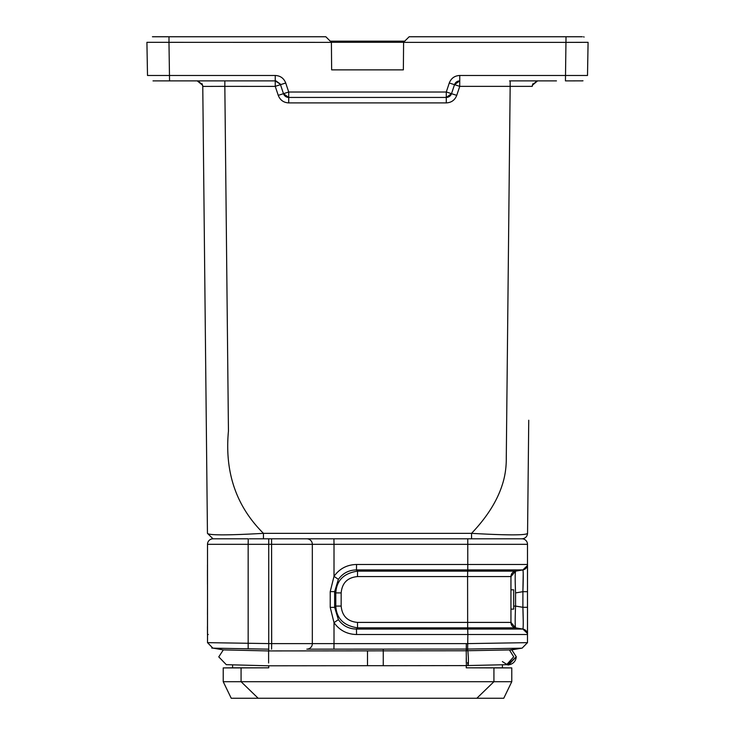 <?xml version="1.0" encoding="UTF-8"?>
<svg xmlns="http://www.w3.org/2000/svg" width="735" height="735" viewBox="0 0 735 735"><rect width="100%" height="100%" fill="white"/><g stroke="black" fill="none" stroke-linecap="round" stroke-linejoin="round"><path stroke-width="1.1" d="M268.606 662.97L268.606 650.934L466.256 650.769L466.275 649.06L306.817 649.152A5.512 5.512 0 0 0 312.329 643.63L312.329 544.323A5.512 5.512 0 0 0 306.817 538.81L249.395 538.81M383.266 665.717L466.394 665.598L466.229 650.769M466.256 650.751L467.892 650.723L468.37 657.816C468.48 665 468.232 666.599 467.616 662.602M466.514 665.579L506.599 664.679L513.719 656.824L509.419 649.933L511.78 649.878L516.282 656.759L507.784 664.541M509.419 649.933L467.892 650.723M268.606 650.934L223.339 649.896L218.764 656.879L226.297 664.67L268.459 665.8L367.5 665.699L367.5 650.888M403.598 42.318L403.359 69.862L331.641 69.862L331.402 42.318L325.835 36.759L165.972 36.759L325.835 36.759M403.579 42.299L409.165 36.759L403.598 42.272L331.402 42.272L331.641 69.862M582.304 36.759L409.165 36.759M369.824 69.862L367.5 69.862M533.013 80.896L509.566 80.896L533.013 80.896M537.653 36.759L528.364 36.759M252.619 538.81L263.452 538.81L263.452 533.353C227.593 535.365 208.924 535.365 207.445 533.353L213.021 538.81A5.512 5.512 -90 0 0 207.509 544.323L207.509 544.323A5.512 5.512 0 0 1 213.021 538.81L248.255 538.81L248.164 544.323L207.509 544.323A5.512 5.512 0 0 1 213.021 538.81M515.529 592.906L515.557 592.906C515.06 580.494 515.07 573.245 515.557 571.159L522.888 569.919L527.39 565.564L522.888 569.919A5.512 5.512 90 0 0 527.491 564.48L527.491 544.323A5.512 5.512 90 0 0 521.979 538.81L268.744 538.81L268.744 544.323L248.164 544.323L248.164 643.272L207.518 642.656L207.509 544.323L207.509 642.656L212.929 648.178L216.265 648.242M514.895 538.81L364.156 538.81M471.548 538.81L471.548 533.353C507.453 535.365 526.122 535.365 527.555 533.353L528.741 420.236M275.303 86.39L224.837 86.353L228.447 431.05C224.552 472.256 236.22 506.36 263.452 533.353L471.548 533.353C486.588 517.578 496.75 501.665 502.033 485.596C504.991 476.859 506.406 467.497 506.286 457.501L510.163 86.353L459.752 86.353L454.524 84.663L451.51 93.676L456.747 95.357C454.882 100.125 451.391 102.643 446.283 102.9L288.717 102.9C283.609 102.643 280.118 100.125 278.253 95.357L275.248 86.353L277.26 85.692M224.837 80.896L224.837 86.353L203.567 86.408M207.445 533.353L202.768 86.353L202.006 83.615L202.768 86.353L202.612 85.186L197.246 80.896M225.48 75.475L275.248 75.475C280.366 75.733 283.848 78.25 285.722 83.018C283.857 78.25 280.366 75.733 275.248 75.475L275.248 86.353L280.485 84.663L283.489 93.676L278.253 95.357M532.994 83.615L532.232 86.353L510.163 86.353L510.163 80.896M556.459 80.896L509.566 80.896M446.365 91.967L451.51 93.676L454.506 84.7M451.51 93.676L446.283 97.443A5.512 5.512 0 0 0 451.51 93.676L446.283 97.443L446.283 102.9M446.742 97.424L451.51 93.694M283.489 93.676A5.512 5.512 0 0 0 288.717 97.443L283.489 93.676L280.485 84.663L285.722 83.018L288.717 92.022L288.717 97.443L283.489 93.676L288.717 92.022L446.283 92.022L446.283 97.443L288.717 97.443L288.717 102.9M198.285 80.997L202.63 85.232L202.768 86.142M582.524 80.859L567.475 80.896M537.561 80.896L532.379 85.232L532.241 86.069M537.744 80.85L536.32 81.034L537.744 80.85M532.361 85.214L532.232 86.335M532.241 86.124L532.517 84.663M280.2 83.983L276.057 80.951M275.79 80.923L280.292 84.185L275.248 80.896L153.716 80.896M459.697 86.39L459.752 80.896L454.515 84.663L459.752 80.896L459.752 75.475L587.504 75.475L588.083 42.318L566.014 42.373M197.256 80.85L198.68 81.034L197.256 80.85M280.292 84.185L280.476 84.672M275.248 75.475L147.505 75.475L146.917 42.318L331.384 42.373M567.328 80.896L565.445 80.887L566.024 36.759L567.245 36.759M446.283 92.022L449.278 83.018L454.524 84.672M157.281 36.75L166.753 36.759M577.719 36.75L580.916 36.75M577.407 42.354L566.538 42.373M581.624 42.373L403.598 42.373M449.278 83.018C451.143 78.25 454.634 75.733 459.752 75.475M168.986 42.272L168.986 36.759L152.43 36.759M403.359 69.862L403.598 42.272M330.245 41.123L329.528 40.416M327.847 38.753L326.854 37.77M508.877 664.615L516.282 656.759M476.84 698.25L258.16 698.25L241.071 681.703L493.929 681.703L493.929 667.904L511.771 667.904L511.771 681.703L503.769 698.25L511.771 681.703L493.929 681.703L476.84 698.25L503.769 698.25L466.256 698.25L492.229 698.25M242.77 698.25L268.744 698.25L231.231 698.25L223.229 681.703L223.229 667.904L232.609 667.821L223.229 667.904L241.071 667.904L241.071 681.703L223.229 681.703L231.231 698.25L258.16 698.25M268.744 665.8L268.744 667.821L241.071 667.904M491.963 667.894L466.256 667.821L502.391 667.821L502.391 664.78M367.5 665.699L383.257 665.699L383.257 649.152L306.817 649.152A5.512 5.512 0 0 0 312.329 643.63L271.674 643.63L271.573 649.152M511.771 667.904L502.391 667.821L511.771 667.904M268.744 667.821L232.609 667.821L232.609 664.844M466.275 649.069L466.348 643.63L334.012 643.63L333.92 649.152M226.968 648.417L213.398 648.178L223.339 649.896L213.352 648.178M216.209 648.233L217.542 648.252M241.98 648.683L259.914 648.996M333.92 538.81L334.012 544.323L312.329 544.323A5.512 5.512 0 0 0 306.817 538.81A5.512 5.512 90 0 1 312.329 544.323L268.744 544.323L268.744 649.152L212.681 648.16M521.188 648.196L466.275 649.078M356.548 634.516L356.466 629.068C348.84 628.939 342.813 625.797 338.385 619.633L334.645 607.367L335.794 606.081C336.492 618.493 343.741 625.742 357.559 627.828L467.662 627.846L467.864 634.516L356.548 634.516C347.03 634.287 339.515 630.336 334.012 622.646L334.012 643.63L312.329 643.63A5.512 5.512 0 0 1 306.817 649.152M506.58 664.679C508.721 665.414 515.648 664.008 516.264 656.759L511.78 649.887L521.648 648.178L509.428 649.933M521.602 648.178L511.78 649.878M522.071 648.169L527.482 642.656L466.348 643.63M330.226 607.367L334.645 607.367L334.636 591.62L338.385 579.355L334.012 576.341L330.226 591.62L330.226 607.367L334.012 622.646L338.385 619.633M334.012 576.341C339.515 568.66 347.021 564.7 356.548 564.48L356.466 569.919L467.782 569.919L467.772 538.81M356.548 564.48L527.491 564.48L527.491 634.516A5.512 5.512 90 0 0 522.888 629.068L515.557 627.846C515.06 625.733 515.06 618.484 515.557 606.081L515.557 592.906M527.491 642.656L527.491 634.516L527.491 642.739L527.491 634.516L467.864 634.516L467.607 650.723M338.385 579.355C342.813 573.19 348.84 570.048 356.466 569.919L357.559 571.141C343.741 573.254 336.492 580.503 335.812 592.906L334.636 591.62L330.226 591.62M527.519 634.167L527.491 591.684L522.888 591.684L523.219 573.282M523.182 572.179L523.237 574.476M523.246 576.506L523.237 578.206M522.907 590.995L522.888 607.303C523.357 620.643 523.357 627.901 522.888 629.068L356.466 629.068L357.568 627.837L357.476 622.407L510.944 622.407A5.512 5.512 90 0 0 515.557 627.846L467.662 627.846L467.579 576.58L357.476 576.58C347.526 577.517 342.087 582.956 341.159 592.906L341.159 606.081C342.087 616.031 347.526 621.47 357.476 622.407M527.39 633.423L522.888 629.068L515.483 627.837M523.237 620.974L522.897 607.625M527.528 613.008L527.491 607.303L522.888 607.303L515.483 606.072M527.528 585.685L527.491 591.684L522.888 591.684L515.593 592.906M357.476 576.58L357.559 571.141L467.662 571.141L467.782 569.919L522.888 569.919L515.483 571.15L522.888 569.919C523.357 571.095 523.357 578.344 522.888 591.684M522.888 569.919L515.557 571.141A5.512 5.512 0 0 0 510.944 576.58L515.557 571.141L467.662 571.141L467.579 576.58L510.944 576.58L510.944 622.407L515.557 627.846L522.888 629.068M510.944 622.407L515.557 627.837L510.944 622.407M268.744 649.152L268.716 650.934M510.944 589.828L513.701 589.828L513.701 609.131L510.944 609.131M584.15 37.016L583.507 36.851M522.034 538.81C525.332 538.461 527.179 536.642 527.555 533.353M459.752 86.353L456.747 95.357M532.287 85.609L532.232 86.353L532.388 85.186L536.743 80.997M168.976 42.318L169.555 80.896L167.525 80.896M153.009 80.896L153.569 80.896M404.719 41.169L330.291 41.169M466.256 657.853L466.256 662.639M466.256 667.821L466.256 665.598M334.012 576.663L334.012 544.323L527.491 544.323M212.929 648.178L207.509 642.656M243.68 648.711L248.164 648.784L248.164 643.272L271.674 643.63L271.573 538.81M207.509 634.516L208.262 634.516M341.159 606.081L335.794 606.081L335.794 592.906L341.159 592.906M513.701 606.081L515.557 606.081M283.646 94.089L288.258 97.424M458.934 80.951A5.512 5.512 0 0 0 454.79 83.983M582.947 80.804L581.431 80.896M537.028 80.969L537.588 80.896M583.002 80.795L581.284 80.896M197.412 80.896L197.972 80.969L197.412 80.896M459.21 80.923L454.708 84.185L459.2 80.923M502.382 661.555C506.929 664.624 509.052 665.644 508.739 664.615L508.666 664.624M502.391 664.789L508.069 664.633M226.986 664.688L226.169 664.67M223.339 649.896L213.361 648.178L223.339 649.896M213.821 648.187L211.726 648.022M207.509 607.321L207.472 614.561M207.445 626.569L207.472 633.653M207.481 634.167L207.509 607.303M207.509 591.684L207.481 564.82M207.445 572.418L207.472 584.426M207.445 575.872L207.445 573.107M207.445 572.197L207.445 570.139M527.491 591.684L527.519 564.82M510.944 577.425L511.716 573.759M511.091 623.684L511.716 625.228M510.944 621.562L511.845 625.43M510.944 577.306L512.111 573.199"/></g></svg>
